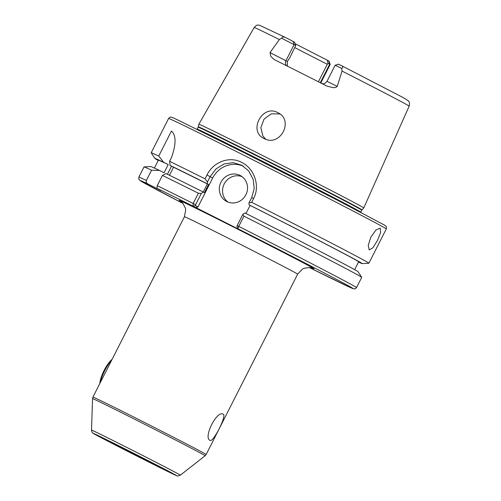 <?xml version="1.0" encoding="UTF-8"?>
<svg xmlns="http://www.w3.org/2000/svg" width="501" height="501" viewBox="0 0 501 501"><rect width="100%" height="100%" fill="white"/><g stroke="black" fill="none" stroke-linecap="round" stroke-linejoin="round"><path stroke-width="0.75" d="M377.428 240.555L380.654 232.42L380.184 228.124L376.007 229.965L370.922 236.979L368.229 245.384L369.212 249.93L372.863 247.82L377.428 240.555M240.06 175.425A14.648 13.953 -61.2 0 0 221.085 181.988A14.648 13.953 -61.2 0 0 226.377 201.321A14.648 13.953 -61.2 0 0 226.809 201.546A14.648 13.953 -61.2 0 0 245.778 194.983A14.648 13.953 -61.2 0 0 240.493 175.651A14.648 13.953 -61.2 0 0 240.06 175.425M242.039 176.646A14.648 13.953 -61.2 0 0 224.423 183.529A14.648 13.953 -61.2 0 0 228.049 202.091M321.529 83.467C322.951 83.128 323.064 85.608 326.984 81.35L337.242 86.41C336.021 87.5 334.505 87.882 332.702 87.556L327.021 86.141A87.913 0.933 -153.1 0 0 299.078 72.012A87.913 0.933 -153.1 0 0 274.16 59.544L274.11 59.519M274.16 59.544L270.872 56.45L270.02 52.592L279.37 39.529L281.637 38.214C282.401 36.773 283.917 36.636 286.184 37.813L294.619 42.228L295.722 45.522L289.697 57.916L287.323 61.51L287.449 66.176M265.712 139.203L262.893 136.065L260.839 127.611L264.058 119.106L271.254 113.84L279.84 113.94M277.704 112.6C262.311 103.926 247.926 131.456 264.065 138.508C280.034 147.595 294.563 120.127 277.704 112.6L278.136 112.825M263.632 138.282L264.065 138.508M337.242 86.41L342.026 71.054L341.763 68.462L335.156 65.236L326.984 81.35M362.016 209.888L361.803 210.201A91.739 0.971 -153.1 0 0 255.541 155.26A91.739 0.971 -153.1 0 0 198.171 127.191L198.296 126.834A91.789 0.977 -153.1 0 1 255.704 154.909A91.789 0.977 -153.1 0 1 362.016 209.888L363.776 207.928A92.472 0.983 -153.1 0 0 256.675 152.542A92.472 0.983 -153.1 0 0 198.841 124.248A92.472 0.983 -153.1 0 0 198.841 124.254L254.176 27.505A86.898 0.921 -153.1 0 1 279.37 39.529M294.895 47.664A64.692 0.689 -153.1 0 0 327.297 64.278L318.417 81.776M207.445 181.995L205.041 178.838L206.976 175.024C213.207 162.073 229.258 155.761 241.614 162.355C254.245 168.317 260.432 185.827 253.612 198.49L251.677 202.304L248.997 202.899L251.702 197.557L254.214 188.583L253.187 179.408L248.715 171.01L241.877 165.267L233.153 162.656L224.116 163.915L215.975 168.925L210.151 176.653L207.445 181.995L207.477 183.88A116.251 1.234 -153.1 0 0 170.083 165.399L169.582 161.303L171.574 157.377C176.227 143.981 176.183 135.195 171.448 131.018L158.736 156.074A122.056 1.296 -153.1 0 0 151.196 152.774A122.056 1.296 -153.1 0 0 151.208 152.805L154.865 158.416A116.251 1.234 -153.1 0 0 158.247 160.464M358.528 262.073A116.251 1.234 -153.1 0 0 362.179 263.595L368.868 263.232A122.056 1.296 -153.1 0 0 368.893 263.219A122.056 1.296 -153.1 0 0 251.677 202.304M91.514 430.102A49.806 0.526 26.9 0 1 122.664 445.339A49.806 0.526 26.9 0 1 180.354 475.173C178.049 476.038 176.897 476.238 176.897 475.762L147.375 461.333L92.741 432.97C92.247 432.839 91.84 431.887 91.514 430.102L92.56 398.608L92.954 397.074L184.456 216.72A63.47 0.676 26.9 0 1 224.147 236.134A63.47 0.676 26.9 0 1 297.657 274.147L302.472 269.081L304.201 268.267L309.543 267.515L312.561 268.185M209.982 440.335C213.013 443.122 227.097 415.354 223.233 414.214C217.065 409.868 202.999 437.605 209.982 440.335L210.025 440.36M207.477 183.88L208.554 184.474A112.293 1.19 -153.1 0 0 171.505 166.182L170.083 165.399M167.403 174.273L171.505 166.182M208.554 184.474L204.414 192.641L203.331 192.046A116.251 1.234 -153.1 0 0 165.944 173.559L162.412 175.438L157.214 185.677L156.951 188.313L161.053 190.574L147.952 183.98A119.614 1.271 -153.1 0 0 182.971 203.425L141.432 181.456L138.84 179.389L138.833 177.147A122.056 1.296 -153.1 0 1 146.367 180.448C145.948 182.057 146.474 183.234 147.952 183.98M169.47 175.275L173.559 167.215A112.293 1.19 26.9 0 1 207.345 183.911L203.243 192.002M362.179 263.595A116.251 1.234 -153.1 0 0 249.028 204.784L248.997 202.899M158.736 156.074L163.664 162.305A116.251 1.234 -153.1 0 0 154.865 158.416M354.677 269.67L358.672 261.791A112.293 1.19 -153.1 0 0 250.105 205.379L249.028 204.784M163.664 162.305L168.204 164.591A112.293 1.19 -153.1 0 0 158.391 160.182L154.396 168.06M245.985 213.507L250.105 205.379M168.204 164.591L164.065 172.751L159.525 170.472A116.251 1.234 -153.1 0 0 150.745 166.539L144.056 166.902A122.056 1.296 -153.1 0 0 144.025 166.914L138.833 177.147M356.53 287.593L355.334 288.726L354.238 288.939L350.186 287.449L309.255 267.496A119.614 1.271 -153.1 0 0 346.623 284.806A119.614 1.271 -153.1 0 0 237.988 228.775L236.954 226.433L237.148 225.607L238.745 226.389A122.056 1.296 -153.1 0 1 356.53 287.593L361.722 277.36A122.056 1.296 -153.1 0 0 361.716 277.329L358.058 271.717A116.251 1.234 -153.1 0 0 244.883 212.95L242.872 214.328L243.937 216.156L238.745 226.389L237.988 228.775L240.518 230.166L193.01 206.143L193.167 203.462L198.358 193.229A122.056 1.296 -153.1 0 0 162.412 175.438M361.716 277.329A122.056 1.296 -153.1 0 0 243.937 216.156M159.525 170.472L151.559 170.215A122.056 1.296 -153.1 0 0 144.056 166.902M151.559 170.215L146.367 180.448M205.041 178.838A122.056 1.296 -153.1 0 0 169.582 161.303M198.358 193.229L201.321 193.424L195.597 204.702L195.446 205.579L197.976 206.969L195.54 207.539M203.331 192.046L201.321 193.424M335.156 65.236L338.438 64.166L341.181 65.474L402.91 97.438L408.108 100.626C408.854 102.191 410.106 101.302 409.167 106.137A86.898 0.921 -153.1 0 0 342.026 71.054M341.181 65.474C343.066 66.389 343.26 67.384 341.763 68.462M328.049 63.301L327.209 60.151L329.101 61.203L330.172 64.485L328.049 63.301L327.297 64.278M295.102 43.681A66.802 0.708 -153.1 0 0 327.209 60.151M254.176 27.505C257.52 23.891 257.539 25.426 259.249 25.106L286.184 37.813M295.722 45.522L281.637 38.214M320.79 82.978L330.172 64.485M243.505 166.257A24.411 23.253 -61.2 0 0 212.656 178.03L197.976 206.969M237.148 225.607L242.872 214.328M195.597 204.702L193.167 203.462A122.056 1.296 -153.1 0 0 157.214 185.677M195.446 205.579L193.01 206.143A119.614 1.271 -153.1 0 0 156.951 188.313M207.345 183.911L173.559 167.215M99.768 383.641A16.84 5.116 -63.3 0 1 112.111 359.311M100.169 382.845A19.526 5.937 -63.3 0 1 111.761 360.006M270.02 52.592L285.914 60.734A4.396 4.183 -61.2 0 0 286.597 65.75M168.593 118.486C169.826 117.228 170.609 116.783 170.935 117.14C171.599 117.247 170.879 116.777 176.866 119.52L246.674 154.001L336.929 199.955L384.499 225.099C386.559 226.959 386.578 225.575 386.29 228.926A122.056 1.296 -153.1 0 0 244.926 155.824A122.056 1.296 -153.1 0 0 168.593 118.486L151.196 152.774M361.803 210.201L360.808 212.167A91.739 0.971 -153.1 0 0 254.546 157.22A91.739 0.971 -153.1 0 0 197.175 129.152L197.093 129.289M180.723 201.339A75.676 0.802 26.9 0 1 226.414 223.465A75.676 0.802 26.9 0 1 292.54 257.207A75.676 0.802 26.9 0 1 312.267 268.079M92.56 398.608A63.126 0.67 26.9 0 1 132.039 417.922A63.126 0.67 26.9 0 1 205.147 455.728L206.155 454.501L297.657 274.147M92.954 397.074A63.47 0.676 26.9 0 1 132.646 416.488A63.47 0.676 26.9 0 1 206.155 454.501M122.595 447.706A46.487 0.495 26.9 0 1 174.548 474.422A46.487 0.495 26.9 0 1 147.363 461.327A46.487 0.495 26.9 0 1 95.415 434.618A46.487 0.495 26.9 0 1 122.595 447.706M111.472 442.533L157.834 466.018L142.134 458.453L113.758 443.61L158.535 466.412M287.323 61.51L285.914 60.734L294.087 44.627L293.116 41.401M320.289 82.721L329.689 64.197L328.712 60.978M212.656 178.03L206.976 175.024M253.612 198.49L251.702 197.557M409.167 106.137L363.776 207.928M386.29 228.926L368.893 263.219M184.456 216.72L185.696 209.838L185.332 207.965L182.784 203.212L180.466 201.17M180.354 475.173L205.147 455.728M198.296 126.834L198.841 124.254M198.171 127.191L197.175 129.152"/></g></svg>
